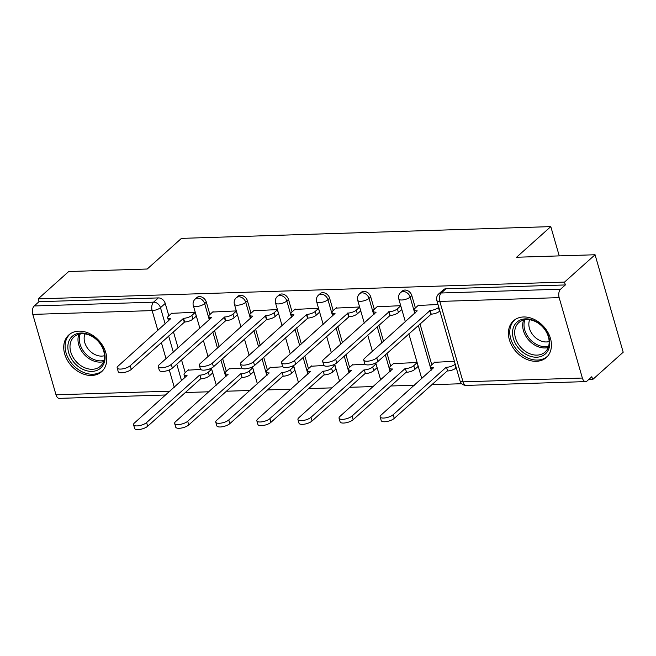 <?xml version="1.0" encoding="UTF-8"?>
<svg xmlns="http://www.w3.org/2000/svg" width="656" height="656" viewBox="0 0 656 656"><rect width="100%" height="100%" fill="white"/><g stroke="black" fill="none" stroke-linecap="round" stroke-linejoin="round"><path stroke-width="0.98" d="M209.904 314.495L206.337 302.113A6.314 4.789 -131.8 0 0 199.424 296.594A6.314 4.789 -131.8 0 0 196.849 297.578L195.16 299.087A6.314 4.789 48.2 0 1 197.735 298.111A6.314 4.789 48.2 0 1 204.647 303.621L209.338 319.89M251.002 313.191L247.427 300.801A6.314 4.789 -131.8 0 0 240.522 295.29A6.314 4.789 -131.8 0 0 237.948 296.266L236.258 297.775A6.314 4.789 48.2 0 1 238.833 296.799A6.314 4.789 48.2 0 1 245.738 302.318L250.436 318.586M292.1 311.879L288.525 299.497A6.314 4.789 -131.8 0 0 281.621 293.978A6.314 4.789 -131.8 0 0 279.046 294.954L277.357 296.471A6.314 4.789 48.2 0 1 279.932 295.487A6.314 4.789 48.2 0 1 286.836 301.006L291.535 317.274M333.199 310.567L329.624 298.185A6.314 4.789 -131.8 0 0 322.711 292.666A6.314 4.789 -131.8 0 0 320.144 293.65L318.455 295.159A6.314 4.789 48.2 0 1 321.022 294.183A6.314 4.789 48.2 0 1 327.934 299.694L332.633 315.971M374.297 309.263L370.722 296.873A6.314 4.789 -131.8 0 0 363.809 291.362A6.314 4.789 -131.8 0 0 361.243 292.338L359.554 293.847A6.314 4.789 48.2 0 1 362.12 292.871A6.314 4.789 48.2 0 1 369.033 298.39L373.731 314.659M415.396 307.951L411.82 295.569A6.314 4.789 -131.8 0 0 404.908 290.05A6.314 4.789 -131.8 0 0 402.333 291.026L400.644 292.543A6.314 4.789 48.2 0 1 403.219 291.559A6.314 4.789 48.2 0 1 410.131 297.078L414.822 313.347M536.321 361.3A24.625 18.663 -131.8 0 0 546.35 357.487A24.625 18.663 -131.8 0 0 547.867 332.313A24.625 18.663 -131.8 0 0 523.529 316.971A24.625 18.663 -131.8 0 0 513.5 320.792A24.625 18.663 -131.8 0 0 511.983 345.958A24.625 18.663 -131.8 0 0 536.321 361.3M91.635 375.47A24.625 18.663 -131.8 0 0 101.664 371.649A24.625 18.663 -131.8 0 0 103.181 346.483A24.625 18.663 -131.8 0 0 78.843 331.141A24.625 18.663 -131.8 0 0 68.814 334.954A24.625 18.663 -131.8 0 0 67.297 360.128A24.625 18.663 -131.8 0 0 91.635 375.47M185.328 392.534L208.92 391.78M226.418 391.222L250.018 390.476M267.517 389.918L291.116 389.164M308.615 388.606L332.207 387.852M349.714 387.302L373.305 386.548M390.812 385.99L414.403 385.236M431.902 384.678L461.799 383.727M588.514 379.693L592.655 379.562L591.835 376.716L587.079 380.98A6.314 3.477 88.2 0 1 585.636 381.603A6.314 3.477 88.2 0 1 582.364 378.045L559.158 297.627L439.815 301.432L463.029 381.841L582.364 378.045M595.066 254.758L564.521 282.096L38.171 298.865L68.716 271.518L147.223 269.017L181.45 238.374L550.794 226.615L516.567 257.25L595.066 254.758L623.2 352.215L592.655 379.562M165.714 394.986L59.278 398.372A6.314 3.477 -91.8 0 1 56.006 394.814L32.8 314.396A6.314 3.477 -91.8 0 1 34.227 305.967L38.991 301.711L158.326 297.906A6.314 4.789 48.2 0 1 165.238 303.425L168.813 315.807M173.397 331.698L178.071 347.885M181.54 359.898L185.213 372.633M38.991 301.711L38.171 298.865M565.341 284.942L446.006 288.738A6.314 4.789 -131.8 0 0 443.431 289.722L438.675 293.978A6.314 4.789 48.2 0 1 441.242 293.002L560.585 289.198L565.341 284.942L564.521 282.096M560.585 289.198A6.314 3.477 88.2 0 0 559.158 297.627M437.987 304.482L418.134 305.491M454.387 361.308L434.543 362.317M417.733 366.778L418.274 366.761L417.044 362.497L393.444 363.629M401.324 309.952L401.874 309.935L400.644 305.671L377.044 306.803M376.634 368.09L377.175 368.073L375.945 363.809L373.485 363.891M360.234 311.264L360.775 311.239L359.545 306.983L335.946 308.107M365.023 364.154L352.346 364.941M335.536 369.394L336.085 369.377L334.855 365.121L332.387 365.195M319.136 312.568L319.677 312.551L318.447 308.287L294.847 309.419M323.925 365.466L311.247 366.245M294.437 370.706L294.987 370.689L293.757 366.425L291.289 366.507M278.037 313.88L278.579 313.863L277.349 309.599L253.749 310.731M282.834 366.778L270.157 367.557M253.339 372.018L253.888 372.001L252.658 367.737L250.19 367.811M236.939 315.192L237.488 315.167L236.258 310.911L212.651 312.035M241.736 368.082L229.059 368.869M212.249 373.321L212.79 373.305L211.56 369.049L209.1 369.123M195.841 316.495L196.39 316.479L195.16 312.215L171.56 313.347M214.496 330.394L219.17 346.581M222.63 358.586L226.312 371.329M255.594 329.082L260.268 345.269M263.728 357.274L267.41 370.017M296.692 327.77L301.358 343.957M304.827 355.97L308.5 368.705M337.783 326.467L342.457 342.653M345.925 354.658L349.599 367.401M378.881 325.155L383.555 341.341M387.024 353.346L390.697 366.089M419.979 323.843L431.796 364.777M559.248 255.897L550.794 226.615M200.638 369.394L187.96 370.173M418.577 305.097L415.018 308.287A6.314 2.214 -16.1 0 0 414.223 309.87A6.314 2.214 -16.1 0 0 417.216 310.862L364.654 358.258A7.265 2.542 -16.1 0 0 363.736 360.078A7.265 2.542 -16.1 0 0 369.23 361.013A7.265 2.542 -16.1 0 0 376.774 357.873L430.131 310.452A6.314 2.214 -16.1 0 0 438.47 307.533L439.536 311.231A6.314 2.214 163.9 0 1 431.197 314.15L377.84 361.563A7.265 2.542 163.9 0 1 370.296 364.703A7.265 2.542 163.9 0 1 364.802 363.777L363.736 360.078M429.729 310.468L430.795 314.158M456.256 367.77L455.936 368.057A6.314 2.214 163.9 0 1 447.597 370.976L446.531 367.278A6.314 2.214 -16.1 0 0 454.87 364.367L455.19 364.08M434.977 361.932L431.427 365.113A6.314 2.214 -16.1 0 0 430.623 366.696A6.314 2.214 -16.1 0 0 433.624 367.688L381.062 415.084A7.265 2.542 -16.1 0 0 380.144 416.904A7.265 2.542 -16.1 0 0 385.63 417.839A7.265 2.542 -16.1 0 0 393.182 414.699L446.137 367.294M447.203 370.984L394.248 418.397A7.265 2.542 163.9 0 1 386.704 421.537A7.265 2.542 163.9 0 1 381.21 420.603L380.144 416.904M377.479 306.409L373.92 309.591A6.314 2.214 -16.1 0 0 373.125 311.174A6.314 2.214 -16.1 0 0 376.126 312.174L323.564 359.57A7.265 2.542 -16.1 0 0 322.645 361.39A7.265 2.542 -16.1 0 0 328.131 362.317A7.265 2.542 -16.1 0 0 335.675 359.185L389.033 311.764A6.314 2.214 -16.1 0 0 397.372 308.845L398.438 312.543A6.314 2.214 163.9 0 1 390.099 315.454L336.741 362.875A7.265 2.542 163.9 0 1 329.197 366.015A7.265 2.542 163.9 0 1 323.711 365.08L322.645 361.39M401.767 309.558L398.438 312.543M400.701 305.868L397.372 308.845M388.639 311.772L389.705 315.47M336.38 307.721L332.83 310.903A6.314 2.214 -16.1 0 0 332.026 312.486A6.314 2.214 -16.1 0 0 335.027 313.478L282.465 360.874A7.265 2.542 -16.1 0 0 281.547 362.694A7.265 2.542 -16.1 0 0 287.041 363.629A7.265 2.542 -16.1 0 0 294.585 360.488L347.934 313.068A6.314 2.214 -16.1 0 0 356.274 310.157L357.34 313.847A6.314 2.214 163.9 0 1 349 316.766L295.651 364.187A7.265 2.542 163.9 0 1 288.107 367.327A7.265 2.542 163.9 0 1 282.613 366.392L281.547 362.694M360.669 310.87L357.34 313.847M359.603 307.172L356.274 310.157M347.541 313.084L348.607 316.774M549.326 347.139A21.312 16.154 48.2 0 1 527.055 354.929A21.312 16.154 48.2 0 1 512.984 328.943A21.312 16.154 48.2 0 1 535.255 321.145A21.312 16.154 48.2 0 1 549.326 347.139M515.099 328.927A19.737 14.957 -131.8 0 0 524.234 350.542A19.737 14.957 -131.8 0 0 545.087 352.051A19.737 14.957 -131.8 0 0 548.744 345.778A19.737 14.957 -131.8 0 0 539.609 324.162A19.737 14.957 -131.8 0 0 518.757 322.645A19.737 14.957 -131.8 0 0 515.099 328.927M549.154 341.53A15.539 11.775 48.2 0 1 534.337 336.569A15.539 11.775 48.2 0 1 529.162 321.333A15.539 11.775 48.2 0 1 529.671 319.759M515.231 319.464A24.469 18.54 -131.8 0 0 514.837 319.808A24.469 18.54 -131.8 0 0 510.294 327.59A24.469 18.54 -131.8 0 0 521.618 354.388A24.469 18.54 -131.8 0 0 547.473 356.274A24.469 18.54 -131.8 0 0 547.858 355.913M104.632 361.3A21.312 16.154 48.2 0 1 82.369 369.098A21.312 16.154 48.2 0 1 68.298 343.104A21.312 16.154 48.2 0 1 90.561 335.314A21.312 16.154 48.2 0 1 104.632 361.3M70.413 343.088A19.737 14.957 -131.8 0 0 79.548 364.703A19.737 14.957 -131.8 0 0 100.393 366.22A19.737 14.957 -131.8 0 0 104.058 359.939A19.737 14.957 -131.8 0 0 94.923 338.332A19.737 14.957 -131.8 0 0 74.071 336.815A19.737 14.957 -131.8 0 0 70.413 343.088M104.468 355.691A15.539 11.775 48.2 0 1 89.651 350.739A15.539 11.775 48.2 0 1 84.468 335.503A15.539 11.775 48.2 0 1 84.985 333.929M70.545 333.625A24.469 18.54 -131.8 0 0 70.143 333.97A24.469 18.54 -131.8 0 0 65.608 341.76A24.469 18.54 -131.8 0 0 76.932 368.557A24.469 18.54 -131.8 0 0 102.787 370.435A24.469 18.54 -131.8 0 0 103.172 370.074M418.167 366.384L414.838 369.369A6.314 2.214 163.9 0 1 406.499 372.28L405.433 368.59A6.314 2.214 -16.1 0 0 413.772 365.671L417.101 362.694M393.879 363.235L390.328 366.417A6.314 2.214 -16.1 0 0 389.525 368.008A6.314 2.214 -16.1 0 0 392.526 369L339.964 416.396A7.265 2.542 -16.1 0 0 339.045 418.216A7.265 2.542 -16.1 0 0 344.539 419.151A7.265 2.542 -16.1 0 0 352.083 416.011L405.039 368.606M406.105 372.296L353.149 419.701A7.265 2.542 163.9 0 1 345.605 422.841A7.265 2.542 163.9 0 1 340.111 421.906L339.045 418.216M377.069 367.696L373.74 370.673A6.314 2.214 163.9 0 1 365.4 373.592L364.334 369.902A6.314 2.214 -16.1 0 0 372.674 366.983L376.003 364.006M352.789 364.547L349.23 367.729A6.314 2.214 -16.1 0 0 348.434 369.312A6.314 2.214 -16.1 0 0 351.427 370.312L298.865 417.708A7.265 2.542 -16.1 0 0 297.947 419.528A7.265 2.542 -16.1 0 0 303.441 420.455A7.265 2.542 -16.1 0 0 310.985 417.323L363.941 369.91M365.007 373.608L312.051 421.013A7.265 2.542 163.9 0 1 304.507 424.153A7.265 2.542 163.9 0 1 299.013 423.218L297.947 419.528M295.282 309.025L291.731 312.207A6.314 2.214 -16.1 0 0 290.928 313.798A6.314 2.214 -16.1 0 0 293.929 314.79L241.367 362.186A7.265 2.542 -16.1 0 0 240.449 364.006A7.265 2.542 -16.1 0 0 245.943 364.941A7.265 2.542 -16.1 0 0 253.487 361.8L306.836 314.38A6.314 2.214 -16.1 0 0 315.175 311.461L316.241 315.159A6.314 2.214 163.9 0 1 307.902 318.07L254.553 365.49A7.265 2.542 163.9 0 1 247.009 368.631A7.265 2.542 163.9 0 1 241.515 367.704L240.449 364.006M319.57 312.174L316.241 315.159M318.504 308.484L315.175 311.461M306.442 314.396L307.508 318.086M254.192 310.337L250.633 313.519A6.314 2.214 -16.1 0 0 249.838 315.101A6.314 2.214 -16.1 0 0 252.831 316.102L200.269 363.498A7.265 2.542 -16.1 0 0 199.35 365.318A7.265 2.542 -16.1 0 0 204.844 366.245A7.265 2.542 -16.1 0 0 212.388 363.112L265.737 315.692A6.314 2.214 -16.1 0 0 274.077 312.773L275.143 316.471A6.314 2.214 163.9 0 1 266.803 319.382L213.454 366.802A7.265 2.542 163.9 0 1 205.91 369.943A7.265 2.542 163.9 0 1 200.416 369.008L199.35 365.318M278.472 313.486L275.143 316.471M277.406 309.796L274.077 312.773M265.344 315.7L266.41 319.398M213.093 311.649L209.535 314.831A6.314 2.214 -16.1 0 0 208.739 316.413A6.314 2.214 -16.1 0 0 211.732 317.406L159.17 364.802A7.265 2.542 -16.1 0 0 158.252 366.622A7.265 2.542 -16.1 0 0 163.746 367.557A7.265 2.542 -16.1 0 0 171.29 364.416L224.647 316.996A6.314 2.214 -16.1 0 0 232.987 314.085L234.053 317.775A6.314 2.214 163.9 0 1 225.713 320.694L172.356 368.114A7.265 2.542 163.9 0 1 164.812 371.255A7.265 2.542 163.9 0 1 159.318 370.32L158.252 366.622M237.382 314.798L234.053 317.775M236.308 311.1L232.987 314.085M224.245 317.012L225.311 320.702M335.97 369.008L332.641 371.985A6.314 2.214 163.9 0 1 324.31 374.904L323.244 371.206A6.314 2.214 -16.1 0 0 331.575 368.295L334.904 365.31M311.69 365.859L308.131 369.041A6.314 2.214 -16.1 0 0 307.336 370.624A6.314 2.214 -16.1 0 0 310.329 371.616L257.767 419.012A7.265 2.542 -16.1 0 0 256.849 420.832A7.265 2.542 -16.1 0 0 262.343 421.767A7.265 2.542 -16.1 0 0 269.887 418.626L322.842 371.222M323.908 374.912L270.953 422.325A7.265 2.542 163.9 0 1 263.409 425.457A7.265 2.542 163.9 0 1 257.915 424.53L256.849 420.832M294.88 370.312L291.551 373.297A6.314 2.214 163.9 0 1 283.212 376.208L282.146 372.518A6.314 2.214 -16.1 0 0 290.485 369.599L293.814 366.622M270.592 367.163L267.033 370.345A6.314 2.214 -16.1 0 0 266.238 371.927A6.314 2.214 -16.1 0 0 269.231 372.928L216.669 420.324A7.265 2.542 -16.1 0 0 215.758 422.144A7.265 2.542 -16.1 0 0 221.244 423.079A7.265 2.542 -16.1 0 0 228.788 419.938L281.752 372.526M282.818 376.224L229.854 423.628A7.265 2.542 163.9 0 1 222.31 426.769A7.265 2.542 163.9 0 1 216.824 425.834L215.758 422.144M253.782 371.624L250.453 374.601A6.314 2.214 163.9 0 1 242.113 377.52L241.047 373.83A6.314 2.214 -16.1 0 0 249.387 370.911L252.716 367.934M229.493 368.475L225.943 371.657A6.314 2.214 -16.1 0 0 225.139 373.239A6.314 2.214 -16.1 0 0 228.14 374.24L175.578 421.636A7.265 2.542 -16.1 0 0 174.66 423.456A7.265 2.542 -16.1 0 0 180.146 424.383A7.265 2.542 -16.1 0 0 187.698 421.25L240.654 373.838M241.72 377.536L188.764 424.94A7.265 2.542 163.9 0 1 181.212 428.081A7.265 2.542 163.9 0 1 175.726 427.146L174.66 423.456M171.995 312.953L168.436 316.135A6.314 2.214 -16.1 0 0 167.641 317.725A6.314 2.214 -16.1 0 0 170.642 318.718L118.08 366.114A7.265 2.542 -16.1 0 0 117.162 367.934A7.265 2.542 -16.1 0 0 122.647 368.869A7.265 2.542 -16.1 0 0 130.191 365.728L183.549 318.308A6.314 2.214 -16.1 0 0 191.888 315.388L192.954 319.087A6.314 2.214 163.9 0 1 184.615 321.998L131.257 369.418A7.265 2.542 163.9 0 1 123.713 372.559A7.265 2.542 163.9 0 1 118.228 371.624L117.162 367.934M196.283 316.102L192.954 319.087M195.217 312.412L191.888 315.388M183.155 318.316L184.221 322.014M212.683 372.936L209.354 375.913A6.314 2.214 163.9 0 1 201.015 378.832L199.949 375.134A6.314 2.214 -16.1 0 0 208.288 372.223L211.617 369.238M188.395 369.787L184.844 372.969A6.314 2.214 -16.1 0 0 184.041 374.551A6.314 2.214 -16.1 0 0 187.042 375.544L134.48 422.94A7.265 2.542 -16.1 0 0 133.562 424.76A7.265 2.542 -16.1 0 0 139.056 425.695A7.265 2.542 -16.1 0 0 146.6 422.554L199.555 375.15M200.621 378.84L147.666 426.252A7.265 2.542 163.9 0 1 140.122 429.385A7.265 2.542 163.9 0 1 134.628 428.458L133.562 424.76M206.337 302.113L204.647 303.621A6.314 2.214 163.9 0 1 196.308 306.541A6.314 2.214 -16.1 0 1 193.307 305.54L199.891 328.353M247.427 300.801L245.738 302.318A6.314 2.214 163.9 0 1 237.406 305.229A6.314 2.214 -16.1 0 1 234.405 304.236L240.99 327.041M288.525 299.497L286.836 301.006A6.314 2.214 163.9 0 1 278.497 303.925A6.314 2.214 -16.1 0 1 275.504 302.924L282.088 325.737M329.624 298.185L327.934 299.694A6.314 2.214 163.9 0 1 319.595 302.613A6.314 2.214 -16.1 0 1 316.602 301.612L323.187 324.425M370.722 296.873L369.033 298.39A6.314 2.214 163.9 0 1 360.693 301.301A6.314 2.214 -16.1 0 1 357.692 300.309L364.277 323.113M411.82 295.569L410.131 297.078A6.314 2.214 163.9 0 1 401.792 299.997A6.314 2.214 -16.1 0 1 398.791 298.997L405.375 321.809M165.238 303.425L160.474 307.68L165.173 323.949M168.641 335.962L173.315 352.149M176.776 364.154L181.573 380.783M174.283 387.311L169.273 369.943M166.017 358.676L161.343 342.489M157.875 330.485L152.143 310.6L32.8 314.396M56.006 394.814L169.961 391.181M212.806 331.903L217.48 348.09M220.941 360.095L225.746 376.724M253.905 330.591L258.579 346.778M262.039 358.791L266.836 375.412M295.003 329.287L299.669 345.474M303.138 357.479L307.935 374.1M336.093 327.975L340.767 344.162M344.236 356.167L349.033 372.797M377.192 326.663L381.866 342.85M385.334 354.863L390.131 371.485M418.29 325.36L431.23 370.173M446.006 288.738L441.242 293.002A6.314 3.477 -91.8 0 0 439.815 301.432A6.314 2.214 163.9 0 1 436.822 300.432L460.028 380.849A6.314 6.314 0 0 0 466.301 385.408L585.636 381.603M158.326 297.906L153.57 302.162A6.314 4.789 48.2 0 1 160.474 307.68A6.314 2.214 -16.1 0 1 152.143 310.6A6.314 3.477 -91.8 0 1 153.57 302.162L34.227 305.967M466.301 385.408A6.314 3.477 88.2 0 1 463.029 381.841A6.314 2.214 163.9 0 1 460.028 380.849M430.131 310.452L431.197 314.15M376.774 357.873L377.84 361.563M447.597 370.976L446.531 367.278M455.936 368.057L454.87 364.367M394.248 418.397L393.182 414.699M389.033 311.764L390.099 315.454M335.675 359.185L336.741 362.875M347.934 313.068L349 316.766M294.585 360.488L295.651 364.187M548.203 347.491A19.737 14.957 48.2 0 1 529.54 340.981A19.737 14.957 48.2 0 1 523.094 321.768A19.737 14.957 48.2 0 1 523.636 320.046M524.898 319.775A19.09 14.465 -131.8 0 0 524.406 321.366A19.09 14.465 -131.8 0 0 530.606 339.915A19.09 14.465 -131.8 0 0 548.613 346.27M103.517 361.661A19.737 14.957 48.2 0 1 84.854 355.15A19.737 14.957 48.2 0 1 78.408 335.929A19.737 14.957 48.2 0 1 78.95 334.216M80.212 333.945A19.09 14.465 -131.8 0 0 79.72 335.528A19.09 14.465 -131.8 0 0 85.92 354.076A19.09 14.465 -131.8 0 0 103.927 360.431M406.499 372.28L405.433 368.59M414.838 369.369L413.772 365.671M353.149 419.701L352.083 416.011M365.4 373.592L364.334 369.902M373.74 370.673L372.674 366.983M312.051 421.013L310.985 417.323M306.836 314.38L307.902 318.07M253.487 361.8L254.553 365.49M265.737 315.692L266.803 319.382M212.388 363.112L213.454 366.802M224.647 316.996L225.713 320.694M171.29 364.416L172.356 368.114M324.31 374.904L323.244 371.206M332.641 371.985L331.575 368.295M270.953 422.325L269.887 418.626M283.212 376.208L282.146 372.518M291.551 373.297L290.485 369.599M229.854 423.628L228.788 419.938M242.113 377.52L241.047 373.83M250.453 374.601L249.387 370.911M188.764 424.94L187.698 421.25M183.549 318.308L184.615 321.998M130.191 365.728L131.257 369.418M201.015 378.832L199.949 375.134M209.354 375.913L208.288 372.223M147.666 426.252L146.6 422.554M421.775 378.635L408.844 333.814M400.644 292.543A6.314 6.314 0 0 0 398.791 298.997M380.685 379.947L375.773 362.924M372.419 351.313L367.745 335.126M359.554 293.847A6.314 6.314 0 0 0 357.692 300.309M339.587 381.251L334.675 364.236M331.321 352.616L326.647 336.43M318.455 295.159A6.314 6.314 0 0 0 316.602 301.612M298.488 382.563L293.576 365.548M290.223 353.928L285.549 337.742M277.357 296.471A6.314 6.314 0 0 0 275.504 302.924M257.39 383.875L252.478 366.852M249.124 355.24L244.458 339.054M236.258 297.775A6.314 6.314 0 0 0 234.405 304.236M216.291 385.179L211.38 368.164M208.034 356.544L203.36 340.357M195.16 299.087A6.314 6.314 0 0 0 193.307 305.54M438.675 293.978A6.314 6.314 0 0 0 436.822 300.432M414.223 309.87L415.141 313.06M431.55 369.894L430.623 366.696M373.125 311.174L374.051 314.372M332.026 312.486L332.953 315.684M390.451 371.198L389.525 368.008M349.353 372.51L348.434 369.312M290.928 313.798L291.854 316.987M249.838 315.101L250.756 318.299M208.739 316.413L209.658 319.611M308.254 373.822L307.336 370.624M267.156 375.125L266.238 371.927M226.066 376.437L225.139 373.239M167.641 317.725L168.567 320.915M184.967 377.749L184.041 374.551"/></g></svg>
